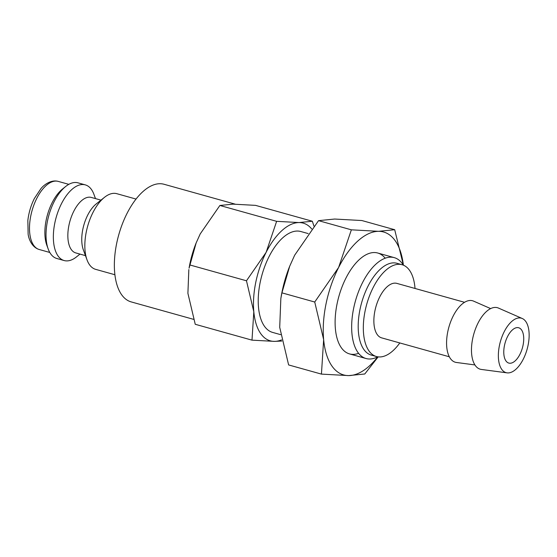 <?xml version="1.0" encoding="UTF-8"?>
<svg xmlns="http://www.w3.org/2000/svg" width="557" height="557" viewBox="0 0 557 557"><rect width="100%" height="100%" fill="white"/><g stroke="black" fill="none" stroke-linecap="round" stroke-linejoin="round"><path stroke-width="0.84" d="M136.047 199.065L116.796 193.683A39.289 19.307 105.6 0 0 104.465 197.345A39.289 19.307 105.6 0 0 87.003 259.827A39.289 19.307 105.6 0 0 89.426 264.617A39.289 19.307 105.6 0 0 95.644 269.351L114.895 274.733M100.977 200.137L91.278 197.429A28.811 14.155 105.6 0 0 71.63 216.116A28.811 14.155 105.6 0 0 71.205 249.445A28.811 14.155 105.6 0 0 75.766 252.92L85.465 255.628M95.491 198.605L93.952 194.407A39.289 19.307 105.6 0 0 91.529 189.617A39.289 19.307 105.6 0 0 85.312 184.882A39.289 19.307 105.6 0 0 58.513 210.365A39.289 19.307 105.6 0 0 57.942 255.816A39.289 19.307 105.6 0 0 64.159 260.551A39.289 19.307 105.6 0 0 76.49 256.888L79.978 254.096M85.312 184.882L77.987 182.835A39.289 19.307 105.6 0 0 65.656 186.498A39.289 19.307 105.6 0 0 48.187 248.979A39.289 19.307 105.6 0 0 50.617 253.769A39.289 19.307 105.6 0 0 56.835 258.504L64.159 260.551M193.571 319.342L131.16 301.894A61.068 30.008 -74.4 0 1 121.496 294.535A61.068 30.008 -74.4 0 1 122.387 223.879A61.068 30.008 -74.4 0 1 164.037 184.27L235.179 204.154M313.967 226.107L312.324 221.233L299.053 222.563L276.634 221.331L266.128 252.335L246.473 280.784L253.811 311.746L251.994 340.146L274.413 341.378L281.793 341.051M311.697 228.941A61.11 30.029 105.6 0 0 299.053 222.563A61.11 30.029 105.6 0 0 266.128 252.335A61.11 30.029 105.6 0 0 253.811 311.746A61.11 30.029 105.6 0 0 260.613 333.462A61.11 30.029 105.6 0 0 274.413 341.378A61.11 30.029 105.6 0 0 281.557 339.888M522.271 318.507L498.473 308.077A31.93 15.687 105.6 0 0 476.068 327.412A31.93 15.687 105.6 0 0 475.205 365.364A31.93 15.687 105.6 0 0 481.325 369.437L507.079 372.856A28.289 13.897 105.6 0 0 525.766 353.41A28.289 13.897 105.6 0 0 525.843 321.591A28.289 13.897 105.6 0 0 522.271 318.507A28.289 13.897 105.6 0 0 502.428 335.634A28.289 13.897 105.6 0 0 501.662 369.256A28.289 13.897 105.6 0 0 507.079 372.856M490.654 308.606L473.575 301.121A31.93 15.687 105.6 0 0 451.17 320.456A31.93 15.687 105.6 0 0 450.307 358.409A31.93 15.687 105.6 0 0 456.427 362.475L474.912 364.932M464.559 302.305L396.869 283.388A28.289 13.897 105.6 0 0 377.583 301.734A28.289 13.897 105.6 0 0 377.166 334.458A28.289 13.897 105.6 0 0 381.642 337.869L449.332 356.786M415.021 288.456A47.658 23.415 105.6 0 0 409.632 270.472A47.658 23.415 105.6 0 0 402.084 264.728L396.96 263.294A47.658 23.415 105.6 0 0 364.459 294.207A47.658 23.415 105.6 0 0 363.763 349.35A47.658 23.415 105.6 0 0 371.303 355.094L376.428 356.522A47.658 23.415 105.6 0 0 399.794 342.945M402.084 264.728A47.658 23.415 105.6 0 0 369.583 295.642A47.658 23.415 105.6 0 0 368.887 350.778A47.658 23.415 105.6 0 0 376.428 356.522M403.345 265.16A52.379 25.74 105.6 0 0 402.558 263.955A52.379 25.74 105.6 0 0 394.272 257.64A52.379 25.74 105.6 0 0 358.541 291.617A52.379 25.74 105.6 0 0 357.775 352.219A52.379 25.74 105.6 0 0 366.067 358.534A52.379 25.74 105.6 0 0 377.73 356.807M280.624 334.653L272.638 332.418A52.379 25.74 -74.4 0 1 264.345 326.11A52.379 25.74 -74.4 0 1 265.111 265.501A52.379 25.74 -74.4 0 1 300.836 231.524L308.16 233.571M521.589 329.974A18.332 9.009 -74.4 0 1 521.317 351.188A18.332 9.009 -74.4 0 1 508.813 363.08A18.332 9.009 -74.4 0 1 505.916 360.873A18.332 9.009 -74.4 0 1 506.181 339.659A18.332 9.009 -74.4 0 1 518.685 327.767A18.332 9.009 -74.4 0 1 521.589 329.974M196.141 242.963L196.064 243.144A61.11 30.029 105.6 0 0 189.074 268.161L196.141 242.963L200.221 233.919L219.883 205.47L233.146 204.141L255.572 205.373L312.324 221.233M251.994 340.146L195.242 324.285L187.904 293.323L188.837 269.567M219.883 205.47L276.634 221.331M189.721 264.923L246.473 280.784M65.656 186.498L62.537 188.997A35.356 17.371 105.6 0 0 46.816 245.226L48.187 248.979M104.465 197.345L96.145 204.001A28.811 14.155 105.6 0 0 83.341 249.821L87.003 259.827M385.193 258.218A52.379 25.74 105.6 0 0 361.284 257.898A52.379 25.74 105.6 0 0 338.002 341.211A52.379 25.74 105.6 0 0 341.239 347.596A52.379 25.74 105.6 0 0 358.604 353.333M403.393 265.181L394.697 229.714L378.586 231.322L351.363 229.825L338.607 267.478L314.733 302.026L323.645 339.617L321.438 374.109L348.668 375.599L364.772 373.991L378.175 356.87M403.386 265.174A74.206 36.463 105.6 0 0 395.345 240.937A74.206 36.463 105.6 0 0 378.586 231.322A74.206 36.463 105.6 0 0 338.607 267.478A74.206 36.463 105.6 0 0 323.645 339.617A74.206 36.463 105.6 0 0 331.909 365.984A74.206 36.463 105.6 0 0 348.668 375.599A74.206 36.463 105.6 0 0 377.771 356.814M321.438 374.109L288.623 364.932L279.711 327.335L280.846 298.489L281.912 292.85L289.71 266.183L294.667 255.197L318.541 220.656L334.653 219.04L361.876 220.537L394.697 229.714M289.71 266.183L289.619 266.399A74.206 36.463 105.6 0 0 281.132 296.784L280.846 298.489M318.541 220.656L351.363 229.825M281.912 292.85L314.733 302.026M39.22 249.501C31.916 247.385 28.699 238.918 28.128 234.184L27.85 220.481C28.755 212.697 30.941 205.352 34.395 198.445L40.87 188.698C44.01 184.729 51.209 179.424 58.255 181.401A35.356 17.371 105.6 0 0 36.818 198.306A35.356 17.371 105.6 0 0 33.622 245.24A35.356 17.371 105.6 0 0 39.22 249.501L49.789 252.46M349.524 353.911L366.067 358.534M377.73 253.017L394.272 257.64M58.255 181.401L68.824 184.353"/></g></svg>
